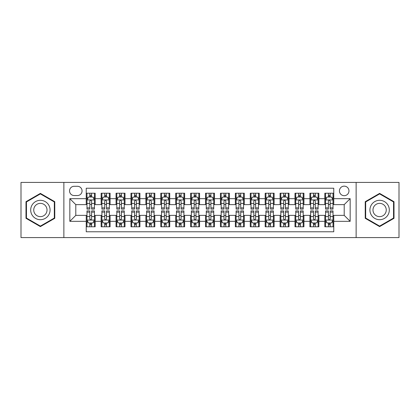 <?xml version="1.0" encoding="UTF-8"?>
<svg xmlns="http://www.w3.org/2000/svg" width="420" height="420" viewBox="0 0 420 420"><rect width="100%" height="100%" fill="white"/><g stroke="black" fill="none" stroke-linecap="round" stroke-linejoin="round"><path stroke-width="0.63" d="M344.201 186.144A4.772 4.772 0 0 0 339.428 190.911A4.772 4.772 0 0 0 344.201 195.683A4.772 4.772 0 0 0 348.973 190.911A4.772 4.772 0 0 0 344.201 186.144M356.129 237.584L399 237.584L399 182.416L356.129 182.416L356.129 237.584L63.871 237.584L63.871 182.416L21 182.416L21 237.584L63.871 237.584M333.764 193.226L324.818 193.226L324.818 198.665L318.854 198.665L318.854 204.635L324.818 204.635L324.818 198.665M318.854 198.665L318.854 193.226L309.907 193.226L309.907 198.665L303.938 198.665L303.938 204.635L309.907 204.635L309.907 198.665M303.938 198.665L303.938 193.226L294.992 193.226L294.992 198.665L289.028 198.665L289.028 204.635L294.992 204.635L294.992 198.665M289.028 198.665L289.028 193.226L280.082 193.226L280.082 198.665L274.118 198.665L274.118 204.635L280.082 204.635L280.082 198.665M274.118 198.665L274.118 193.226L265.172 193.226L265.172 198.665L259.208 198.665L259.208 204.635L265.172 204.635L265.172 198.665M259.208 198.665L259.208 193.226L250.262 193.226L250.262 198.665L244.298 198.665L244.298 204.635L250.262 204.635L250.262 198.665M244.298 198.665L244.298 193.226L235.347 193.226L235.347 198.665L229.383 198.665L229.383 204.635L235.347 204.635L235.347 198.665M229.383 198.665L229.383 193.226L220.437 193.226L220.437 198.665L214.473 198.665L214.473 204.635L220.437 204.635L220.437 198.665M214.473 198.665L214.473 193.226L205.527 193.226L205.527 198.665L199.563 198.665L199.563 204.635L205.527 204.635L205.527 198.665M199.563 198.665L199.563 193.226L190.617 193.226L190.617 198.665L184.653 198.665L184.653 204.635L190.617 204.635L190.617 198.665M184.653 198.665L184.653 193.226L175.702 193.226L175.702 198.665L169.738 198.665L169.738 204.635L175.702 204.635L175.702 198.665M169.738 198.665L169.738 193.226L160.792 193.226L160.792 198.665L154.828 198.665L154.828 204.635L160.792 204.635L160.792 198.665M154.828 198.665L154.828 193.226L145.882 193.226L145.882 198.665L139.918 198.665L139.918 204.635L145.882 204.635L145.882 198.665M139.918 198.665L139.918 193.226L130.972 193.226L130.972 198.665L125.008 198.665L125.008 204.635L130.972 204.635L130.972 198.665M125.008 198.665L125.008 193.226L116.062 193.226L116.062 198.665L110.093 198.665L110.093 204.635L116.062 204.635L116.062 198.665M110.093 198.665L110.093 193.226L101.147 193.226L101.147 204.635L95.183 204.635L95.183 193.226L86.236 193.226M86.236 226.774L95.183 226.774L95.183 215.366L101.147 215.366L101.147 226.774L110.093 226.774L110.093 215.366L116.062 215.366L116.062 221.335L110.093 221.335M116.062 221.335L116.062 226.774L125.008 226.774L125.008 215.366L130.972 215.366L130.972 221.335L125.008 221.335M130.972 221.335L130.972 226.774L139.918 226.774L139.918 215.366L145.882 215.366L145.882 221.335L139.918 221.335M145.882 221.335L145.882 226.774L154.828 226.774L154.828 215.366L160.792 215.366L160.792 221.335L154.828 221.335M160.792 221.335L160.792 226.774L169.738 226.774L169.738 215.366L175.702 215.366L175.702 221.335L169.738 221.335M175.702 221.335L175.702 226.774L184.653 226.774L184.653 215.366L190.617 215.366L190.617 221.335L184.653 221.335M190.617 221.335L190.617 226.774L199.563 226.774L199.563 215.366L205.527 215.366L205.527 221.335L199.563 221.335M205.527 221.335L205.527 226.774L214.473 226.774L214.473 215.366L220.437 215.366L220.437 221.335L214.473 221.335M220.437 221.335L220.437 226.774L229.383 226.774L229.383 215.366L235.347 215.366L235.347 221.335L229.383 221.335M235.347 221.335L235.347 226.774L244.298 226.774L244.298 215.366L250.262 215.366L250.262 221.335L244.298 221.335M250.262 221.335L250.262 226.774L259.208 226.774L259.208 215.366L265.172 215.366L265.172 221.335L259.208 221.335M265.172 221.335L265.172 226.774L274.118 226.774L274.118 215.366L280.082 215.366L280.082 221.335L274.118 221.335M280.082 221.335L280.082 226.774L289.028 226.774L289.028 215.366L294.992 215.366L294.992 221.335L289.028 221.335M294.992 221.335L294.992 226.774L303.938 226.774L303.938 215.366L309.907 215.366L309.907 221.335L303.938 221.335M309.907 221.335L309.907 226.774L318.854 226.774L318.854 215.366L324.818 215.366L324.818 221.335L318.854 221.335M74.156 195.536L77.438 195.536A4.62 4.62 0 0 0 82.063 190.911A4.62 4.62 0 0 0 77.438 186.291L74.156 186.291A4.62 4.62 0 0 0 69.536 190.911A4.62 4.62 0 0 0 74.156 195.536M356.129 182.416L63.871 182.416M333.764 198.665L333.764 188.228L86.236 188.228L86.236 204.635L75.799 204.635L75.799 215.366L86.236 215.366L86.236 231.772L333.764 231.772L333.764 215.366L344.201 215.366L344.201 204.635L333.764 204.635L333.764 198.665L350.165 198.665L350.165 221.335L333.764 221.335M86.236 221.335L69.836 221.335L69.836 198.665L86.236 198.665M324.818 221.335L324.818 226.774L333.764 226.774M86.236 196.954L86.982 196.954M89.817 196.954L91.607 196.954M94.437 196.954L95.183 196.954M86.236 204.482L86.982 204.482M89.817 204.482L91.607 204.482M94.437 204.482L95.183 204.482M86.236 215.518L86.982 215.518M89.817 215.518L91.607 215.518M94.437 215.518L95.183 215.518M86.236 223.046L86.982 223.046M89.817 223.046L91.607 223.046M94.437 223.046L95.183 223.046M101.147 204.482L101.892 204.482M104.727 204.482L106.517 204.482M109.347 204.482L110.093 204.482M101.147 196.954L101.892 196.954M104.727 196.954L106.517 196.954M109.347 196.954L110.093 196.954M101.147 215.518L101.892 215.518M104.727 215.518L106.517 215.518M109.347 215.518L110.093 215.518M101.147 223.046L101.892 223.046M104.727 223.046L106.517 223.046M109.347 223.046L110.093 223.046M116.062 215.518L116.807 215.518M119.637 215.518L121.427 215.518M124.262 215.518L125.008 215.518M116.062 223.046L116.807 223.046M119.637 223.046L121.427 223.046M124.262 223.046L125.008 223.046M116.062 196.954L116.807 196.954M119.637 196.954L121.427 196.954M124.262 196.954L125.008 196.954M116.062 204.482L116.807 204.482M119.637 204.482L121.427 204.482M124.262 204.482L125.008 204.482M130.972 215.518L131.717 215.518M134.547 215.518L136.337 215.518M139.172 215.518L139.918 215.518M130.972 223.046L131.717 223.046M134.547 223.046L136.337 223.046M139.172 223.046L139.918 223.046M130.972 196.954L131.717 196.954M134.547 196.954L136.337 196.954M139.172 196.954L139.918 196.954M130.972 204.482L131.717 204.482M134.547 204.482L136.337 204.482M139.172 204.482L139.918 204.482M145.882 215.518L146.627 215.518M149.462 215.518L151.247 215.518M154.082 215.518L154.828 215.518M145.882 223.046L146.627 223.046M149.462 223.046L151.247 223.046M154.082 223.046L154.828 223.046M145.882 196.954L146.627 196.954M149.462 196.954L151.247 196.954M154.082 196.954L154.828 196.954M145.882 204.482L146.627 204.482M149.462 204.482L151.247 204.482M154.082 204.482L154.828 204.482M160.792 215.518L161.537 215.518M164.372 215.518L166.162 215.518M168.992 215.518L169.738 215.518M160.792 223.046L161.537 223.046M164.372 223.046L166.162 223.046M168.992 223.046L169.738 223.046M160.792 196.954L161.537 196.954M164.372 196.954L166.162 196.954M168.992 196.954L169.738 196.954M160.792 204.482L161.537 204.482M164.372 204.482L166.162 204.482M168.992 204.482L169.738 204.482M175.702 215.518L176.447 215.518M179.282 215.518L181.072 215.518M183.908 215.518L184.653 215.518M175.702 223.046L176.447 223.046M179.282 223.046L181.072 223.046M183.908 223.046L184.653 223.046M175.702 196.954L176.447 196.954M179.282 196.954L181.072 196.954M183.908 196.954L184.653 196.954M175.702 204.482L176.447 204.482M179.282 204.482L181.072 204.482M183.908 204.482L184.653 204.482M190.617 215.518L191.363 215.518M194.192 215.518L195.983 215.518M198.817 215.518L199.563 215.518M190.617 223.046L191.363 223.046M194.192 223.046L195.983 223.046M198.817 223.046L199.563 223.046M190.617 196.954L191.363 196.954M194.192 196.954L195.983 196.954M198.817 196.954L199.563 196.954M190.617 204.482L191.363 204.482M194.192 204.482L195.983 204.482M198.817 204.482L199.563 204.482M205.527 215.518L206.273 215.518M209.108 215.518L210.893 215.518M213.728 215.518L214.473 215.518M205.527 223.046L206.273 223.046M209.108 223.046L210.893 223.046M213.728 223.046L214.473 223.046M205.527 196.954L206.273 196.954M209.108 196.954L210.893 196.954M213.728 196.954L214.473 196.954M205.527 204.482L206.273 204.482M209.108 204.482L210.893 204.482M213.728 204.482L214.473 204.482M220.437 215.518L221.183 215.518M224.018 215.518L225.808 215.518M228.638 215.518L229.383 215.518M220.437 223.046L221.183 223.046M224.018 223.046L225.808 223.046M228.638 223.046L229.383 223.046M220.437 196.954L221.183 196.954M224.018 196.954L225.808 196.954M228.638 196.954L229.383 196.954M220.437 204.482L221.183 204.482M224.018 204.482L225.808 204.482M228.638 204.482L229.383 204.482M235.347 215.518L236.093 215.518M238.928 215.518L240.718 215.518M243.553 215.518L244.298 215.518M235.347 223.046L236.093 223.046M238.928 223.046L240.718 223.046M243.553 223.046L244.298 223.046M235.347 196.954L236.093 196.954M238.928 196.954L240.718 196.954M243.553 196.954L244.298 196.954M235.347 204.482L236.093 204.482M238.928 204.482L240.718 204.482M243.553 204.482L244.298 204.482M250.262 215.518L251.008 215.518M253.838 215.518L255.628 215.518M258.463 215.518L259.208 215.518M250.262 223.046L251.008 223.046M253.838 223.046L255.628 223.046M258.463 223.046L259.208 223.046M250.262 196.954L251.008 196.954M253.838 196.954L255.628 196.954M258.463 196.954L259.208 196.954M250.262 204.482L251.008 204.482M253.838 204.482L255.628 204.482M258.463 204.482L259.208 204.482M265.172 215.518L265.918 215.518M268.753 215.518L270.538 215.518M273.373 215.518L274.118 215.518M265.172 223.046L265.918 223.046M268.753 223.046L270.538 223.046M273.373 223.046L274.118 223.046M265.172 196.954L265.918 196.954M268.753 196.954L270.538 196.954M273.373 196.954L274.118 196.954M265.172 204.482L265.918 204.482M268.753 204.482L270.538 204.482M273.373 204.482L274.118 204.482M280.082 215.518L280.828 215.518M283.663 215.518L285.453 215.518M288.283 215.518L289.028 215.518M280.082 223.046L280.828 223.046M283.663 223.046L285.453 223.046M288.283 223.046L289.028 223.046M280.082 196.954L280.828 196.954M283.663 196.954L285.453 196.954M288.283 196.954L289.028 196.954M280.082 204.482L280.828 204.482M283.663 204.482L285.453 204.482M288.283 204.482L289.028 204.482M294.992 215.518L295.738 215.518M298.573 215.518L300.363 215.518M303.193 215.518L303.938 215.518M294.992 223.046L295.738 223.046M298.573 223.046L300.363 223.046M303.193 223.046L303.938 223.046M294.992 196.954L295.738 196.954M298.573 196.954L300.363 196.954M303.193 196.954L303.938 196.954M294.992 204.482L295.738 204.482M298.573 204.482L300.363 204.482M303.193 204.482L303.938 204.482M309.907 215.518L310.653 215.518M313.483 215.518L315.273 215.518M318.108 215.518L318.854 215.518M309.907 223.046L310.653 223.046M313.483 223.046L315.273 223.046M318.108 223.046L318.854 223.046M309.907 196.954L310.653 196.954M313.483 196.954L315.273 196.954M318.108 196.954L318.854 196.954M309.907 204.482L310.653 204.482M313.483 204.482L315.273 204.482M318.108 204.482L318.854 204.482M324.818 215.518L325.563 215.518M328.393 215.518L330.183 215.518M333.018 215.518L333.764 215.518M324.818 223.046L325.563 223.046M328.393 223.046L330.183 223.046M333.018 223.046L333.764 223.046M324.818 196.954L325.563 196.954M328.393 196.954L330.183 196.954M333.018 196.954L333.764 196.954M324.818 204.482L325.563 204.482M328.393 204.482L330.183 204.482M333.018 204.482L333.764 204.482M75.799 204.635L69.836 198.665M75.799 215.366L69.836 221.335M350.165 198.665L344.201 204.635M350.165 221.335L344.201 215.366M40.383 226.616L54.773 218.305L54.773 201.695L40.383 193.384L25.993 201.695L25.993 218.305L40.383 226.616M394.007 201.695L379.617 193.384L365.227 201.695L365.227 218.305L379.617 226.616L394.007 218.305L394.007 201.695M91.607 195.163L89.817 195.163M94.437 207.89L91.607 207.89L91.607 209.108L94.437 209.108L94.437 200.009L92.946 197.027L88.473 197.027L86.982 200.009L86.982 209.108L89.817 209.108L89.817 207.89L86.982 207.89M86.982 200.009L86.982 193.226M94.437 200.009L94.437 193.226M89.817 197.027L89.817 193.226M91.607 193.226L91.607 197.027M91.607 207.89L91.607 201.128C91.009 199.978 90.41 199.978 89.817 201.128L89.817 207.89M89.817 224.837L91.607 224.837M86.982 212.111L89.817 212.111L89.817 210.893L86.982 210.893L86.982 219.991L88.473 222.973L92.946 222.973L94.437 219.991L94.437 210.893L91.607 210.893L91.607 212.111L94.437 212.111M94.437 219.991L94.437 226.774M86.982 219.991L86.982 226.774M91.607 222.973L91.607 226.774M89.817 226.774L89.817 222.973M89.817 212.111L89.817 218.873C90.41 220.022 91.009 220.022 91.607 218.873L91.607 212.111M40.383 200.309A9.692 9.692 0 0 0 30.692 210A9.692 9.692 0 0 0 40.383 219.691A9.692 9.692 0 0 0 50.075 210A9.692 9.692 0 0 0 40.383 200.309M40.383 203.364A6.636 6.636 0 0 0 33.747 210A6.636 6.636 0 0 0 40.383 216.636A6.636 6.636 0 0 0 47.019 210A6.636 6.636 0 0 0 40.383 203.364M54.327 218.048L40.383 226.097L26.444 218.048L26.444 201.952L40.383 193.904L54.327 201.952L54.327 218.048M371.222 205.154A9.692 9.692 0 0 0 374.771 218.395A9.692 9.692 0 0 0 388.012 214.846A9.692 9.692 0 0 0 384.463 201.605A9.692 9.692 0 0 0 371.222 205.154M373.868 206.682A6.636 6.636 0 0 0 376.299 215.749A6.636 6.636 0 0 0 385.361 213.318A6.636 6.636 0 0 0 382.935 204.251A6.636 6.636 0 0 0 373.868 206.682M393.556 201.952L393.556 218.048L379.617 226.097L365.673 218.048L365.673 201.952L379.617 193.904L393.556 201.952M106.517 195.163L104.727 195.163M109.347 207.89L106.517 207.89L106.517 209.108L109.347 209.108L109.347 200.009L107.856 197.027L103.383 197.027L101.892 200.009L101.892 209.108L104.727 209.108L104.727 207.89L101.892 207.89M101.892 200.009L101.892 193.226M109.347 200.009L109.347 193.226M104.727 197.027L104.727 193.226M106.517 193.226L106.517 197.027M106.517 207.89L106.517 201.128C105.919 199.978 105.326 199.978 104.727 201.128L104.727 207.89M121.427 195.163L119.637 195.163M124.262 207.89L121.427 207.89L121.427 209.108L124.262 209.108L124.262 200.009L122.771 197.027L118.298 197.027L116.807 200.009L116.807 209.108L119.637 209.108L119.637 207.89L116.807 207.89M116.807 200.009L116.807 193.226M124.262 200.009L124.262 193.226M119.637 197.027L119.637 193.226M121.427 193.226L121.427 197.027M121.427 207.89L121.427 201.128C120.834 199.978 120.236 199.978 119.637 201.128L119.637 207.89M136.337 195.163L134.547 195.163M139.172 207.89L136.337 207.89L136.337 209.108L139.172 209.108L139.172 200.009L137.681 197.027L133.208 197.027L131.717 200.009L131.717 209.108L134.547 209.108L134.547 207.89L131.717 207.89M131.717 200.009L131.717 193.226M139.172 200.009L139.172 193.226M134.547 197.027L134.547 193.226M136.337 193.226L136.337 197.027M136.337 207.89L136.337 201.128C135.744 199.978 135.146 199.978 134.547 201.128L134.547 207.89M151.247 195.163L149.462 195.163M154.082 207.89L151.247 207.89L151.247 209.108L154.082 209.108L154.082 200.009L152.591 197.027L148.118 197.027L146.627 200.009L146.627 209.108L149.462 209.108L149.462 207.89L146.627 207.89M146.627 200.009L146.627 193.226M154.082 200.009L154.082 193.226M149.462 197.027L149.462 193.226M151.247 193.226L151.247 197.027M151.247 207.89L151.247 201.128C150.654 199.978 150.055 199.978 149.462 201.128L149.462 207.89M104.727 224.837L106.517 224.837M101.892 212.111L104.727 212.111L104.727 210.893L101.892 210.893L101.892 219.991L103.383 222.973L107.856 222.973L109.347 219.991L109.347 210.893L106.517 210.893L106.517 212.111L109.347 212.111M109.347 219.991L109.347 226.774M101.892 219.991L101.892 226.774M106.517 222.973L106.517 226.774M104.727 226.774L104.727 222.973M104.727 212.111L104.727 218.873C105.32 220.022 105.919 220.022 106.517 218.873L106.517 212.111M119.637 224.837L121.427 224.837M116.807 212.111L119.637 212.111L119.637 210.893L116.807 210.893L116.807 219.991L118.298 222.973L122.771 222.973L124.262 219.991L124.262 210.893L121.427 210.893L121.427 212.111L124.262 212.111M124.262 219.991L124.262 226.774M116.807 219.991L116.807 226.774M121.427 222.973L121.427 226.774M119.637 226.774L119.637 222.973M119.637 212.111L119.637 218.873C120.236 220.022 120.829 220.022 121.427 218.873L121.427 212.111M134.547 224.837L136.337 224.837M131.717 212.111L134.547 212.111L134.547 210.893L131.717 210.893L131.717 219.991L133.208 222.973L137.681 222.973L139.172 219.991L139.172 210.893L136.337 210.893L136.337 212.111L139.172 212.111M139.172 219.991L139.172 226.774M131.717 219.991L131.717 226.774M136.337 222.973L136.337 226.774M134.547 226.774L134.547 222.973M134.547 212.111L134.547 218.873C135.146 220.022 135.739 220.022 136.337 218.873L136.337 212.111M149.462 224.837L151.247 224.837M146.627 212.111L149.462 212.111L149.462 210.893L146.627 210.893L146.627 219.991L148.118 222.973L152.591 222.973L154.082 219.991L154.082 210.893L151.247 210.893L151.247 212.111L154.082 212.111M154.082 219.991L154.082 226.774M146.627 219.991L146.627 226.774M151.247 222.973L151.247 226.774M149.462 226.774L149.462 222.973M149.462 212.111L149.462 218.873C150.055 220.022 150.654 220.022 151.247 218.873L151.247 212.111M166.162 195.163L164.372 195.163M168.992 207.89L166.162 207.89L166.162 209.108L168.992 209.108L168.992 200.009L167.501 197.027L163.028 197.027L161.537 200.009L161.537 209.108L164.372 209.108L164.372 207.89L161.537 207.89M161.537 200.009L161.537 193.226M168.992 200.009L168.992 193.226M164.372 197.027L164.372 193.226M166.162 193.226L166.162 197.027M166.162 207.89L166.162 201.128C165.564 199.978 164.971 199.978 164.372 201.128L164.372 207.89M164.372 224.837L166.162 224.837M161.537 212.111L164.372 212.111L164.372 210.893L161.537 210.893L161.537 219.991L163.028 222.973L167.501 222.973L168.992 219.991L168.992 210.893L166.162 210.893L166.162 212.111L168.992 212.111M168.992 219.991L168.992 226.774M161.537 219.991L161.537 226.774M166.162 222.973L166.162 226.774M164.372 226.774L164.372 222.973M164.372 212.111L164.372 218.873C164.966 220.022 165.564 220.022 166.162 218.873L166.162 212.111M181.072 195.163L179.282 195.163M183.908 207.89L181.072 207.89L181.072 209.108L183.908 209.108L183.908 200.009L182.416 197.027L177.938 197.027L176.447 200.009L176.447 209.108L179.282 209.108L179.282 207.89L176.447 207.89M176.447 200.009L176.447 193.226M183.908 200.009L183.908 193.226M179.282 197.027L179.282 193.226M181.072 193.226L181.072 197.027M181.072 207.89L181.072 201.128C180.474 199.978 179.881 199.978 179.282 201.128L179.282 207.89M179.282 224.837L181.072 224.837M176.447 212.111L179.282 212.111L179.282 210.893L176.447 210.893L176.447 219.991L177.938 222.973L182.416 222.973L183.908 219.991L183.908 210.893L181.072 210.893L181.072 212.111L183.908 212.111M183.908 219.991L183.908 226.774M176.447 219.991L176.447 226.774M181.072 222.973L181.072 226.774M179.282 226.774L179.282 222.973M179.282 212.111L179.282 218.873C179.881 220.022 180.474 220.022 181.072 218.873L181.072 212.111M195.983 195.163L194.192 195.163M198.817 207.89L195.983 207.89L195.983 209.108L198.817 209.108L198.817 200.009L197.327 197.027L192.853 197.027L191.363 200.009L191.363 209.108L194.192 209.108L194.192 207.89L191.363 207.89M191.363 200.009L191.363 193.226M198.817 200.009L198.817 193.226M194.192 197.027L194.192 193.226M195.983 193.226L195.983 197.027M195.983 207.89L195.983 201.128C195.389 199.978 194.791 199.978 194.192 201.128L194.192 207.89M194.192 224.837L195.983 224.837M191.363 212.111L194.192 212.111L194.192 210.893L191.363 210.893L191.363 219.991L192.853 222.973L197.327 222.973L198.817 219.991L198.817 210.893L195.983 210.893L195.983 212.111L198.817 212.111M198.817 219.991L198.817 226.774M191.363 219.991L191.363 226.774M195.983 222.973L195.983 226.774M194.192 226.774L194.192 222.973M194.192 212.111L194.192 218.873C194.791 220.022 195.384 220.022 195.983 218.873L195.983 212.111M210.893 195.163L209.108 195.163M213.728 207.89L210.893 207.89L210.893 209.108L213.728 209.108L213.728 200.009L212.237 197.027L207.764 197.027L206.273 200.009L206.273 209.108L209.108 209.108L209.108 207.89L206.273 207.89M206.273 200.009L206.273 193.226M213.728 200.009L213.728 193.226M209.108 197.027L209.108 193.226M210.893 193.226L210.893 197.027M210.893 207.89L210.893 201.128C210.299 199.978 209.701 199.978 209.108 201.128L209.108 207.89M209.108 224.837L210.893 224.837M206.273 212.111L209.108 212.111L209.108 210.893L206.273 210.893L206.273 219.991L207.764 222.973L212.237 222.973L213.728 219.991L213.728 210.893L210.893 210.893L210.893 212.111L213.728 212.111M213.728 219.991L213.728 226.774M206.273 219.991L206.273 226.774M210.893 222.973L210.893 226.774M209.108 226.774L209.108 222.973M209.108 212.111L209.108 218.873C209.701 220.022 210.299 220.022 210.893 218.873L210.893 212.111M225.808 195.163L224.018 195.163M228.638 207.89L225.808 207.89L225.808 209.108L228.638 209.108L228.638 200.009L227.147 197.027L222.673 197.027L221.183 200.009L221.183 209.108L224.018 209.108L224.018 207.89L221.183 207.89M221.183 200.009L221.183 193.226M228.638 200.009L228.638 193.226M224.018 197.027L224.018 193.226M225.808 193.226L225.808 197.027M225.808 207.89L225.808 201.128C225.209 199.978 224.616 199.978 224.018 201.128L224.018 207.89M224.018 224.837L225.808 224.837M221.183 212.111L224.018 212.111L224.018 210.893L221.183 210.893L221.183 219.991L222.673 222.973L227.147 222.973L228.638 219.991L228.638 210.893L225.808 210.893L225.808 212.111L228.638 212.111M228.638 219.991L228.638 226.774M221.183 219.991L221.183 226.774M225.808 222.973L225.808 226.774M224.018 226.774L224.018 222.973M224.018 212.111L224.018 218.873C224.611 220.022 225.209 220.022 225.808 218.873L225.808 212.111M240.718 195.163L238.928 195.163M243.553 207.89L240.718 207.89L240.718 209.108L243.553 209.108L243.553 200.009L242.062 197.027L237.584 197.027L236.093 200.009L236.093 209.108L238.928 209.108L238.928 207.89L236.093 207.89M236.093 200.009L236.093 193.226M243.553 200.009L243.553 193.226M238.928 197.027L238.928 193.226M240.718 193.226L240.718 197.027M240.718 207.89L240.718 201.128C240.119 199.978 239.526 199.978 238.928 201.128L238.928 207.89M238.928 224.837L240.718 224.837M236.093 212.111L238.928 212.111L238.928 210.893L236.093 210.893L236.093 219.991L237.584 222.973L242.062 222.973L243.553 219.991L243.553 210.893L240.718 210.893L240.718 212.111L243.553 212.111M243.553 219.991L243.553 226.774M236.093 219.991L236.093 226.774M240.718 222.973L240.718 226.774M238.928 226.774L238.928 222.973M238.928 212.111L238.928 218.873C239.526 220.022 240.119 220.022 240.718 218.873L240.718 212.111M255.628 195.163L253.838 195.163M258.463 207.89L255.628 207.89L255.628 209.108L258.463 209.108L258.463 200.009L256.972 197.027L252.499 197.027L251.008 200.009L251.008 209.108L253.838 209.108L253.838 207.89L251.008 207.89M251.008 200.009L251.008 193.226M258.463 200.009L258.463 193.226M253.838 197.027L253.838 193.226M255.628 193.226L255.628 197.027M255.628 207.89L255.628 201.128C255.035 199.978 254.436 199.978 253.838 201.128L253.838 207.89M253.838 224.837L255.628 224.837M251.008 212.111L253.838 212.111L253.838 210.893L251.008 210.893L251.008 219.991L252.499 222.973L256.972 222.973L258.463 219.991L258.463 210.893L255.628 210.893L255.628 212.111L258.463 212.111M258.463 219.991L258.463 226.774M251.008 219.991L251.008 226.774M255.628 222.973L255.628 226.774M253.838 226.774L253.838 222.973M253.838 212.111L253.838 218.873C254.436 220.022 255.029 220.022 255.628 218.873L255.628 212.111M270.538 195.163L268.753 195.163M273.373 207.89L270.538 207.89L270.538 209.108L273.373 209.108L273.373 200.009L271.882 197.027L267.409 197.027L265.918 200.009L265.918 209.108L268.753 209.108L268.753 207.89L265.918 207.89M265.918 200.009L265.918 193.226M273.373 200.009L273.373 193.226M268.753 197.027L268.753 193.226M270.538 193.226L270.538 197.027M270.538 207.89L270.538 201.128C269.945 199.978 269.346 199.978 268.753 201.128L268.753 207.89M268.753 224.837L270.538 224.837M265.918 212.111L268.753 212.111L268.753 210.893L265.918 210.893L265.918 219.991L267.409 222.973L271.882 222.973L273.373 219.991L273.373 210.893L270.538 210.893L270.538 212.111L273.373 212.111M273.373 219.991L273.373 226.774M265.918 219.991L265.918 226.774M270.538 222.973L270.538 226.774M268.753 226.774L268.753 222.973M268.753 212.111L268.753 218.873C269.346 220.022 269.945 220.022 270.538 218.873L270.538 212.111M285.453 195.163L283.663 195.163M288.283 207.89L285.453 207.89L285.453 209.108L288.283 209.108L288.283 200.009L286.792 197.027L282.319 197.027L280.828 200.009L280.828 209.108L283.663 209.108L283.663 207.89L280.828 207.89M280.828 200.009L280.828 193.226M288.283 200.009L288.283 193.226M283.663 197.027L283.663 193.226M285.453 193.226L285.453 197.027M285.453 207.89L285.453 201.128C284.855 199.978 284.261 199.978 283.663 201.128L283.663 207.89M283.663 224.837L285.453 224.837M280.828 212.111L283.663 212.111L283.663 210.893L280.828 210.893L280.828 219.991L282.319 222.973L286.792 222.973L288.283 219.991L288.283 210.893L285.453 210.893L285.453 212.111L288.283 212.111M288.283 219.991L288.283 226.774M280.828 219.991L280.828 226.774M285.453 222.973L285.453 226.774M283.663 226.774L283.663 222.973M283.663 212.111L283.663 218.873C284.256 220.022 284.855 220.022 285.453 218.873L285.453 212.111M300.363 195.163L298.573 195.163M303.193 207.89L300.363 207.89L300.363 209.108L303.193 209.108L303.193 200.009L301.702 197.027L297.229 197.027L295.738 200.009L295.738 209.108L298.573 209.108L298.573 207.89L295.738 207.89M295.738 200.009L295.738 193.226M303.193 200.009L303.193 193.226M298.573 197.027L298.573 193.226M300.363 193.226L300.363 197.027M300.363 207.89L300.363 201.128C299.764 199.978 299.171 199.978 298.573 201.128L298.573 207.89M298.573 224.837L300.363 224.837M295.738 212.111L298.573 212.111L298.573 210.893L295.738 210.893L295.738 219.991L297.229 222.973L301.702 222.973L303.193 219.991L303.193 210.893L300.363 210.893L300.363 212.111L303.193 212.111M303.193 219.991L303.193 226.774M295.738 219.991L295.738 226.774M300.363 222.973L300.363 226.774M298.573 226.774L298.573 222.973M298.573 212.111L298.573 218.873C299.166 220.022 299.764 220.022 300.363 218.873L300.363 212.111M315.273 195.163L313.483 195.163M318.108 207.89L315.273 207.89L315.273 209.108L318.108 209.108L318.108 200.009L316.617 197.027L312.144 197.027L310.653 200.009L310.653 209.108L313.483 209.108L313.483 207.89L310.653 207.89M310.653 200.009L310.653 193.226M318.108 200.009L318.108 193.226M313.483 197.027L313.483 193.226M315.273 193.226L315.273 197.027M315.273 207.89L315.273 201.128C314.68 199.978 314.081 199.978 313.483 201.128L313.483 207.89M313.483 224.837L315.273 224.837M310.653 212.111L313.483 212.111L313.483 210.893L310.653 210.893L310.653 219.991L312.144 222.973L316.617 222.973L318.108 219.991L318.108 210.893L315.273 210.893L315.273 212.111L318.108 212.111M318.108 219.991L318.108 226.774M310.653 219.991L310.653 226.774M315.273 222.973L315.273 226.774M313.483 226.774L313.483 222.973M313.483 212.111L313.483 218.873C314.081 220.022 314.675 220.022 315.273 218.873L315.273 212.111M330.183 195.163L328.393 195.163M333.018 207.89L330.183 207.89L330.183 209.108L333.018 209.108L333.018 200.009L331.527 197.027L327.054 197.027L325.563 200.009L325.563 209.108L328.393 209.108L328.393 207.89L325.563 207.89M325.563 200.009L325.563 193.226M333.018 200.009L333.018 193.226M328.393 197.027L328.393 193.226M330.183 193.226L330.183 197.027M330.183 207.89L330.183 201.128C329.59 199.978 328.991 199.978 328.393 201.128L328.393 207.89M328.393 224.837L330.183 224.837M325.563 212.111L328.393 212.111L328.393 210.893L325.563 210.893L325.563 219.991L327.054 222.973L331.527 222.973L333.018 219.991L333.018 210.893L330.183 210.893L330.183 212.111L333.018 212.111M333.018 219.991L333.018 226.774M325.563 219.991L325.563 226.774M330.183 222.973L330.183 226.774M328.393 226.774L328.393 222.973M328.393 212.111L328.393 218.873C328.991 220.022 329.59 220.022 330.183 218.873L330.183 212.111M101.147 221.335L95.183 221.335M101.147 198.665L95.183 198.665M94.4 199.936L87.019 199.936M86.982 197.846L88.064 197.846M93.356 197.846L94.437 197.846M89.817 203.464L86.982 203.464M94.437 203.464L91.607 203.464M91.607 196.114L89.817 196.114M87.019 220.064L94.4 220.064M94.437 222.154L93.356 222.154M88.064 222.154L86.982 222.154M91.607 216.536L94.437 216.536M86.982 216.536L89.817 216.536M89.817 223.886L91.607 223.886M109.31 199.936L101.929 199.936M101.892 197.846L102.974 197.846M108.271 197.846L109.347 197.846M104.727 203.464L101.892 203.464M109.347 203.464L106.517 203.464M106.517 196.114L104.727 196.114M124.226 199.936L116.844 199.936M116.807 197.846L117.883 197.846M123.181 197.846L124.262 197.846M119.637 203.464L116.807 203.464M124.262 203.464L121.427 203.464M121.427 196.114L119.637 196.114M139.136 199.936L131.754 199.936M131.717 197.846L132.799 197.846M138.091 197.846L139.172 197.846M134.547 203.464L131.717 203.464M139.172 203.464L136.337 203.464M136.337 196.114L134.547 196.114M154.046 199.936L146.664 199.936M146.627 197.846L147.709 197.846M153.001 197.846L154.082 197.846M149.462 203.464L146.627 203.464M154.082 203.464L151.247 203.464M151.247 196.114L149.462 196.114M101.929 220.064L109.31 220.064M109.347 222.154L108.271 222.154M102.974 222.154L101.892 222.154M106.517 216.536L109.347 216.536M101.892 216.536L104.727 216.536M104.727 223.886L106.517 223.886M116.844 220.064L124.226 220.064M124.262 222.154L123.181 222.154M117.883 222.154L116.807 222.154M121.427 216.536L124.262 216.536M116.807 216.536L119.637 216.536M119.637 223.886L121.427 223.886M131.754 220.064L139.136 220.064M139.172 222.154L138.091 222.154M132.799 222.154L131.717 222.154M136.337 216.536L139.172 216.536M131.717 216.536L134.547 216.536M134.547 223.886L136.337 223.886M146.664 220.064L154.046 220.064M154.082 222.154L153.001 222.154M147.709 222.154L146.627 222.154M151.247 216.536L154.082 216.536M146.627 216.536L149.462 216.536M149.462 223.886L151.247 223.886M168.956 199.936L161.574 199.936M161.537 197.846L162.619 197.846M167.911 197.846L168.992 197.846M164.372 203.464L161.537 203.464M168.992 203.464L166.162 203.464M166.162 196.114L164.372 196.114M161.574 220.064L168.956 220.064M168.992 222.154L167.911 222.154M162.619 222.154L161.537 222.154M166.162 216.536L168.992 216.536M161.537 216.536L164.372 216.536M164.372 223.886L166.162 223.886M183.866 199.936L176.489 199.936M176.447 197.846L177.529 197.846M182.826 197.846L183.908 197.846M179.282 203.464L176.447 203.464M183.908 203.464L181.072 203.464M181.072 196.114L179.282 196.114M176.489 220.064L183.866 220.064M183.908 222.154L182.826 222.154M177.529 222.154L176.447 222.154M181.072 216.536L183.908 216.536M176.447 216.536L179.282 216.536M179.282 223.886L181.072 223.886M198.781 199.936L191.399 199.936M191.363 197.846L192.444 197.846M197.736 197.846L198.817 197.846M194.192 203.464L191.363 203.464M198.817 203.464L195.983 203.464M195.983 196.114L194.192 196.114M191.399 220.064L198.781 220.064M198.817 222.154L197.736 222.154M192.444 222.154L191.363 222.154M195.983 216.536L198.817 216.536M191.363 216.536L194.192 216.536M194.192 223.886L195.983 223.886M213.691 199.936L206.309 199.936M206.273 197.846L207.354 197.846M212.646 197.846L213.728 197.846M209.108 203.464L206.273 203.464M213.728 203.464L210.893 203.464M210.893 196.114L209.108 196.114M206.309 220.064L213.691 220.064M213.728 222.154L212.646 222.154M207.354 222.154L206.273 222.154M210.893 216.536L213.728 216.536M206.273 216.536L209.108 216.536M209.108 223.886L210.893 223.886M228.601 199.936L221.219 199.936M221.183 197.846L222.264 197.846M227.556 197.846L228.638 197.846M224.018 203.464L221.183 203.464M228.638 203.464L225.808 203.464M225.808 196.114L224.018 196.114M221.219 220.064L228.601 220.064M228.638 222.154L227.556 222.154M222.264 222.154L221.183 222.154M225.808 216.536L228.638 216.536M221.183 216.536L224.018 216.536M224.018 223.886L225.808 223.886M243.511 199.936L236.135 199.936M236.093 197.846L237.174 197.846M242.471 197.846L243.553 197.846M238.928 203.464L236.093 203.464M243.553 203.464L240.718 203.464M240.718 196.114L238.928 196.114M236.135 220.064L243.511 220.064M243.553 222.154L242.471 222.154M237.174 222.154L236.093 222.154M240.718 216.536L243.553 216.536M236.093 216.536L238.928 216.536M238.928 223.886L240.718 223.886M258.426 199.936L251.045 199.936M251.008 197.846L252.089 197.846M257.381 197.846L258.463 197.846M253.838 203.464L251.008 203.464M258.463 203.464L255.628 203.464M255.628 196.114L253.838 196.114M251.045 220.064L258.426 220.064M258.463 222.154L257.381 222.154M252.089 222.154L251.008 222.154M255.628 216.536L258.463 216.536M251.008 216.536L253.838 216.536M253.838 223.886L255.628 223.886M273.336 199.936L265.954 199.936M265.918 197.846L266.999 197.846M272.291 197.846L273.373 197.846M268.753 203.464L265.918 203.464M273.373 203.464L270.538 203.464M270.538 196.114L268.753 196.114M265.954 220.064L273.336 220.064M273.373 222.154L272.291 222.154M266.999 222.154L265.918 222.154M270.538 216.536L273.373 216.536M265.918 216.536L268.753 216.536M268.753 223.886L270.538 223.886M288.246 199.936L280.865 199.936M280.828 197.846L281.909 197.846M287.201 197.846L288.283 197.846M283.663 203.464L280.828 203.464M288.283 203.464L285.453 203.464M285.453 196.114L283.663 196.114M280.865 220.064L288.246 220.064M288.283 222.154L287.201 222.154M281.909 222.154L280.828 222.154M285.453 216.536L288.283 216.536M280.828 216.536L283.663 216.536M283.663 223.886L285.453 223.886M303.156 199.936L295.774 199.936M295.738 197.846L296.819 197.846M302.117 197.846L303.193 197.846M298.573 203.464L295.738 203.464M303.193 203.464L300.363 203.464M300.363 196.114L298.573 196.114M295.774 220.064L303.156 220.064M303.193 222.154L302.117 222.154M296.819 222.154L295.738 222.154M300.363 216.536L303.193 216.536M295.738 216.536L298.573 216.536M298.573 223.886L300.363 223.886M318.071 199.936L310.69 199.936M310.653 197.846L311.729 197.846M317.026 197.846L318.108 197.846M313.483 203.464L310.653 203.464M318.108 203.464L315.273 203.464M315.273 196.114L313.483 196.114M310.69 220.064L318.071 220.064M318.108 222.154L317.026 222.154M311.729 222.154L310.653 222.154M315.273 216.536L318.108 216.536M310.653 216.536L313.483 216.536M313.483 223.886L315.273 223.886M332.981 199.936L325.6 199.936M325.563 197.846L326.644 197.846M331.937 197.846L333.018 197.846M328.393 203.464L325.563 203.464M333.018 203.464L330.183 203.464M330.183 196.114L328.393 196.114M325.6 220.064L332.981 220.064M333.018 222.154L331.937 222.154M326.644 222.154L325.563 222.154M330.183 216.536L333.018 216.536M325.563 216.536L328.393 216.536M328.393 223.886L330.183 223.886"/></g></svg>
